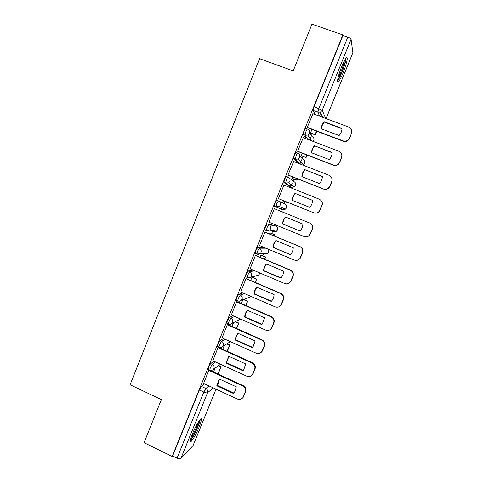 <?xml version="1.0" encoding="UTF-8"?>
<svg xmlns="http://www.w3.org/2000/svg" width="483" height="483" viewBox="0 0 483 483"><rect width="100%" height="100%" fill="white"/><g stroke="black" fill="none" stroke-linecap="round" stroke-linejoin="round"><path stroke-width="0.72" d="M214.017 361.254L210.636 363.554L208.65 367.05L208.294 369.404M223.478 338.541L219.94 340.587L217.99 343.981L217.332 346.305L217.628 346.438M233.084 315.749L229.298 317.494L227.378 320.803L226.696 323.224L227.016 323.369M242.901 292.909L238.693 294.286L236.815 297.504L236.109 300.034L236.459 300.185M253.122 270.1L248.141 270.963L246.3 274.078L245.563 276.723L245.974 276.898M264.334 247.55L257.638 247.513L255.833 250.538L255.066 253.297L255.598 253.521M274.272 225.47L267.184 223.949L265.421 226.877L264.618 229.757L266.332 230.663M278.431 200.922L276.783 200.258L275.05 203.089L274.314 206.344L275.962 207.008L276.711 203.76L278.431 200.922C280.176 201.84 280.762 203.258 280.2 205.178L279.198 206.519L275.962 207.008L282.489 209.592L285.525 209.133L286.461 207.877C286.993 206.078 286.443 204.75 284.801 203.886L278.739 201.067M288.037 177.08L286.425 176.446C286.081 176.422 285.519 177.333 284.735 179.181L283.871 182.326L285.604 183.22L286.401 179.839C287.186 177.992 287.741 177.08 288.085 177.098C289.836 178.01 290.434 179.428 289.86 181.354L288.719 182.816L285.604 183.22L291.539 187.307L294.461 186.927L295.53 185.563C296.067 183.757 295.511 182.423 293.863 181.572L289.486 178.185M297.703 153.123L296.121 152.513C295.801 152.423 295.252 153.298 294.467 155.146L293.567 158.436L295.294 159.305L296.139 155.792C296.924 153.944 297.474 153.069 297.788 153.153C299.551 154.053 300.148 155.472 299.575 157.41L298.252 158.998L295.294 159.305L299.581 163.803M307.423 129.039L305.866 128.448C305.576 128.291 305.039 129.136 304.254 130.984L303.312 134.425L305.039 135.27L305.938 131.624C306.723 129.77 307.254 128.925 307.544 129.088C309.313 129.975 309.917 131.388 309.337 133.338L307.792 135.071L305.039 135.27L307.756 139.376M343.093 72.933C345.731 66.237 347.126 61.341 347.283 58.25C346.824 56.143 344.977 58.872 341.735 66.449C339.078 73.217 337.689 78.101 337.557 81.096C338.046 83.167 339.893 80.444 343.093 72.933M199.099 427.057C200.572 423.392 201.333 420.862 201.381 419.467C201.574 416.153 196.104 424.823 192.669 433.42C191.196 437.091 190.441 439.615 190.399 440.979C190.266 444.3 195.784 435.37 199.099 427.057M235.903 321.781L236.078 321.34M244.796 299.877L245.231 298.802M253.732 277.858L254.414 276.173M262.71 255.736L263.633 253.472M271.736 233.512L272.593 231.405M274.893 225.73L275.298 224.728M280.804 211.174L281.595 209.23M283.926 203.482L284.71 201.544M290.331 187.694L290.639 186.945M290.724 186.746L292.203 183.093M293.072 180.956L293.845 179.054M299.973 163.96L301.67 159.776M302.255 158.327L303.016 156.45M309.657 140.1L311.185 136.339M311.493 135.584L312.241 133.731M319.517 115.811L321.195 111.67M216.04 389.153L193.128 445.477L180.829 458.548C180.099 459.049 178.837 458.91 177.05 458.125L172.642 455.97L199.358 389.992L201.381 386.412L204.653 383.876M144.055 442.694L172.159 456.453L342.858 34.927L311.97 24.15L293.205 70.91L259.564 58.672L130.09 384.77L161.346 399.598L144.055 442.694M172.642 455.97L172.159 456.453M315.103 114.513L313.147 110.48L317.892 112.249L318.858 108.47L347.79 37.137C349.704 37.861 350.797 38.562 351.069 39.244L352.886 52.744L326.091 118.619M347.79 37.137L342.942 35.44L342.858 34.927M312.93 113.698L307.266 127.421L307.574 127.729M303.252 137.655L297.594 151.294L297.926 151.535M302.298 153.22L301.307 155.659L301.603 155.9M293.664 161.503L287.971 175.045L288.333 175.214M292.68 176.923L292.106 178.336L292.432 178.499M278.788 198.773L278.401 198.676L283.919 185.061L319.16 199.147C321.817 200.523 322.716 202.655 321.853 205.547L318.961 211.596C317.385 213.045 315.598 213.42 313.6 212.725L278.431 198.604M283.11 200.505L283.31 200.982M279.403 210.606L279.017 210.6M274.7 208.855L274.362 208.638L268.874 222.186L303.885 236.429C305.956 237.159 307.774 236.748 309.349 235.209L312.096 229.328C312.954 226.449 312.06 224.311 309.422 222.923L274.332 208.71L309.639 223.001C312.272 224.384 313.159 226.515 312.308 229.383L312.096 229.328M270.341 232.933L270.003 232.812L269.52 234.007M265.227 232.238L264.859 232.094L259.619 245.581M261.327 255.157L260.959 255.109L260.065 257.3M255.797 255.507L255.404 255.435L250.122 268.82M252.349 277.272L251.957 277.296L250.665 280.478M246.421 278.661L245.998 278.655L240.709 291.961M237.087 301.694L236.634 301.76L231.357 314.988M227.801 324.606L227.324 324.745L222.059 337.907M218.558 347.41L218.056 347.615L212.81 360.704M209.368 370.099L208.837 370.37L203.609 383.393M265.505 230.125L264.732 230.005M290.011 186.698L283.95 182.562M297.999 163.188L293.628 158.659M306.144 138.76L303.36 134.63M311.964 129.396L310.551 132.873M271.941 231.134L272.484 230.572M280.943 208.964L281.921 207.648M290.319 186.468L291.303 184.663M299.605 163.815L300.661 161.63M309.428 140.01L310.008 138.549M342.942 35.44L314.089 106.695L313.147 110.48M242.864 299.695L241.307 303.535M233.567 322.62L232.003 326.472M224.305 345.448L222.741 349.3M215.08 368.173L213.528 372.007M307.303 127.343L343.033 140.861C344.705 141.434 346.299 141.217 347.802 140.203L349.571 137.963L351.419 133.465C352.294 130.537 351.382 128.4 348.684 127.065L312.839 113.668M339.09 135.53C340.962 133.501 341.934 131.128 342 128.412L324.19 121.728C322.33 123.763 321.37 126.123 321.304 128.822L339.09 135.53M310.569 132.837L315.284 134.89L316.776 131.213M315.284 134.89L310.72 133.157M315.097 134.558L316.498 131.11M307.423 127.675L343.147 141.193C344.814 141.767 346.402 141.549 347.899 140.541L349.668 138.307L351.419 133.465M341.994 128.732L324.359 122.121L324.19 121.728M321.491 128.895C321.63 126.317 322.584 124.059 324.359 122.121M345.369 58.962L345.11 61.896C343.962 67.68 339.289 78.886 337.647 79.786M338.034 77.727C340.557 73.392 342.574 68.212 344.077 62.18L344.313 60.81M337.557 80.915C339.724 78.632 344.451 66.944 345.677 60.81L346.051 58.014M199.545 420.216C200.071 422.595 192.826 438.244 190.628 439.427M191.232 437.314C193.514 434.356 197.565 425.614 198.338 422.009M190.429 440.508C193.212 437.888 200.053 423.114 200.228 419.389M297.625 151.215L333.167 164.938C334.979 165.56 336.657 165.283 338.203 164.093L339.676 162.095L341.511 157.615C342.381 154.699 341.475 152.568 338.788 151.215L303.143 137.613M329.249 159.595C331.115 157.585 332.075 155.224 332.147 152.513L314.427 145.733C312.579 147.744 311.626 150.092 311.559 152.785L329.249 159.595M301.326 155.611L306.047 157.621L307.085 155.067M306.047 157.621L301.464 155.846M305.83 157.355L306.808 154.958M297.739 151.457L333.312 165.198C335.117 165.82 336.79 165.536 338.329 164.353L339.797 162.36L341.511 157.615M332.141 152.749L314.427 145.733M311.77 152.869C311.885 150.267 312.839 147.991 314.626 146.047M288.007 174.973L323.356 188.895C325.276 189.553 327.015 189.221 328.585 187.893L329.829 186.1L331.658 181.644C332.521 178.74 331.622 176.609 328.947 175.244L293.489 161.437M319.456 183.54C321.31 181.542 322.27 179.193 322.342 176.494L304.713 169.611C302.877 171.604 301.929 173.94 301.863 176.627L319.456 183.54M292.13 178.275L296.858 180.244L297.443 178.801M296.858 180.244L292.191 178.402M296.616 180.044L297.166 178.692M331.26 177.122C332.25 178.589 332.437 180.165 331.803 181.85L331.658 181.644M288.037 175.094L323.532 189.076C325.439 189.734 327.178 189.402 328.742 188.074L329.986 186.287L331.803 181.85M322.336 176.645L304.713 169.611M302.098 176.724C302.195 174.091 303.143 171.803 304.942 169.853M309.718 207.358C311.559 205.378 312.519 203.041 312.586 200.348L295.053 193.363C293.223 195.343 292.281 197.668 292.215 200.342L309.718 207.358M287.711 202.751L282.972 200.85L287.711 202.751L287.85 202.413M287.439 202.619L287.572 202.299M320.519 199.962C322.294 201.52 322.801 203.421 322.028 205.68L321.853 205.547M278.419 198.622L313.799 212.834C315.797 213.528 317.579 213.154 319.148 211.711L322.028 205.68M312.586 200.409L295.053 193.363M292.481 200.451C292.559 197.801 293.501 195.494 295.312 193.532M300.028 231.049C301.863 229.087 302.811 226.762 302.883 224.076L285.441 216.994C283.624 218.956 282.682 221.274 282.615 223.943L300.028 231.049M283.744 212.514L279.071 210.473M283.467 212.399L283.799 212.387M279.065 210.479L283.515 212.279M305.117 236.755C306.85 237.008 308.335 236.507 309.567 235.245L312.308 229.383M300.064 231.019L282.911 224.015C282.978 221.359 283.913 219.059 285.713 217.109M259.431 245.503L294.225 260.017C296.351 260.766 298.192 260.337 299.768 258.719L302.394 252.983C303.246 250.116 302.358 247.984 299.732 246.578L264.829 232.172M290.386 254.626L290.531 254.475C292.263 252.549 293.163 250.285 293.223 247.682L275.878 240.51C274.072 242.454 273.137 244.754 273.07 247.417L290.386 254.626M274.217 235.952L274.712 234.738L270.063 232.824M273.946 235.837L274.712 234.738M269.979 232.872L274.404 234.696M296.93 260.319L300.009 258.683L302.63 252.965C303.481 250.109 302.599 247.984 299.979 246.578L264.889 232.1M290.482 254.529L273.39 247.417C273.456 244.803 274.368 242.532 276.119 240.606M273.39 247.417L273.07 247.417M250.001 268.771L284.614 283.479C286.781 284.258 288.647 283.805 290.211 282.12L292.74 276.517C293.592 273.662 292.71 271.531 290.09 270.106L255.374 255.513M280.798 278.075L281.136 277.713C282.736 275.835 283.563 273.656 283.624 271.174L266.362 263.899C264.569 265.825 263.633 268.119 263.567 270.77L280.798 278.075M264.744 259.268L265.674 256.98L261.182 255.096M264.473 259.154L265.674 256.98M260.935 255.157L265.342 257.01M288.375 283.485L290.482 282.018L293.006 276.433C293.857 273.589 292.976 271.458 290.368 270.039L255.598 255.422M280.949 277.918L263.923 270.703C263.984 268.125 264.871 265.892 266.58 263.99M263.923 270.703L263.567 270.77M240.619 291.925L275.056 306.826C277.26 307.623 279.138 307.152 280.689 305.419L283.135 299.931C283.98 297.093 283.104 294.956 280.502 293.519L245.968 278.727M271.259 301.404L271.754 300.855C273.245 299.031 274.012 296.924 274.066 294.539L256.811 287.264C255.078 289.16 254.179 291.412 254.118 294.008L271.259 301.404M255.32 282.47L256.678 279.12L252.253 277.23M255.048 282.35L256.678 279.12M251.939 277.339L256.322 279.21M279.5 306.488L280.991 305.244L283.43 299.774C284.276 296.942 283.4 294.811 280.804 293.38L246.27 278.594M271.464 301.193L254.499 293.869C254.559 291.334 255.422 289.124 257.089 287.252M254.499 293.869L254.118 294.008M231.291 314.958L265.541 330.046C267.775 330.867 269.659 330.39 271.204 328.609L273.583 323.224C274.422 320.398 273.547 318.261 270.963 316.812L236.604 301.833M261.762 324.618L262.39 323.912L264.557 317.79L247.483 310.321L247.224 310.599C245.606 312.453 244.772 314.632 244.718 317.126L261.762 324.618M245.938 305.552L247.725 301.151L243.68 299.388M245.666 305.431L247.725 301.151M243.281 299.538L247.344 301.301M270.432 329.412L272.14 327.299L273.903 322.994C274.742 320.175 273.873 318.043 271.295 316.6L236.96 301.64M262.021 324.347L245.123 316.92C245.177 314.427 246.016 312.26 247.622 310.412L247.64 310.394M245.123 316.92L244.718 317.126M222.005 337.877L256.075 353.151C258.333 353.997 260.228 353.508 261.756 351.69L264.074 346.402C264.913 343.582 264.044 341.445 261.472 339.984L227.294 324.817M252.319 347.712L253.062 346.866L255.102 340.913L238.113 333.361L237.708 333.801C236.193 335.613 235.414 337.72 235.36 340.129L252.319 347.712M236.61 328.518L238.819 323.073L235.535 321.618M236.338 328.398L238.819 323.073M235.118 321.829L238.415 323.29M261.255 352.27L262.674 350.38L264.43 346.1C265.264 343.292 264.394 341.161 261.828 339.706L227.692 324.558M252.633 347.38L235.795 339.851C235.849 337.454 236.628 335.347 238.137 333.542L238.246 333.421M235.795 339.851L235.36 340.129M212.761 360.686L246.662 376.142C248.938 377 250.834 376.511 252.355 374.663L254.619 369.453C255.453 366.651 254.589 364.514 252.029 363.041L218.026 347.688M242.925 370.69L243.758 369.718L245.69 363.928L228.791 356.279L226.05 363.017L242.925 370.69M227.324 351.364L229.956 344.892L227.185 343.642M227.052 351.244L229.956 344.892M226.744 343.92L229.522 345.17M252.035 375.056L253.249 373.347L255 369.09C255.827 366.295 254.97 364.164 252.416 362.691L218.461 347.368M243.287 370.298L226.515 362.673L228.9 356.327M226.515 362.673L226.05 363.017M203.572 383.375L237.292 399.012C239.586 399.894 241.488 399.393 242.991 397.521L245.213 392.395C246.04 389.606 245.177 387.463 242.629 385.977L208.807 370.443M233.573 393.548L234.49 392.474L236.326 386.823L219.517 379.083L218.89 379.789L216.789 385.784L233.573 393.548M218.087 374.102L221.129 366.603L218.739 365.51M217.815 373.981L221.129 366.603M218.274 365.848L220.677 366.941M242.804 397.769L245.618 391.961C246.445 389.177 245.587 387.046 243.046 385.561L209.278 370.056M233.989 393.102L217.278 385.374L219.602 379.119M217.278 385.374L216.789 385.784M209.882 370.135L210.25 367.78L212.23 364.285L215.575 361.966M210.636 363.554L212.23 364.285C213.909 365.263 214.476 366.682 213.933 368.547L213.438 369.374L220.514 364.218M219.222 347.162L218.932 347.029L219.596 344.705L221.54 341.3L225.042 339.241M219.94 340.587L221.54 341.3C223.231 342.272 223.804 343.697 223.255 345.562L222.717 346.444C221.703 347.482 220.514 347.736 219.149 347.205M228.616 324.081L228.302 323.942L228.996 321.515L230.904 318.206L234.647 316.443M229.298 317.494L230.904 318.206C232.601 319.166 233.174 320.585 232.625 322.463L232.039 323.399C231.025 324.407 229.842 324.654 228.495 324.141M238.071 300.885L237.721 300.734L238.439 298.204L240.311 294.986L244.47 293.592M238.693 294.286L240.311 294.986C242.019 295.94 242.593 297.359 242.037 299.249L241.397 300.245C240.383 301.217 239.212 301.452 237.896 300.951M247.598 277.592L247.187 277.417L247.93 274.779L249.765 271.651L254.686 270.764M248.141 270.963L249.765 271.651C251.486 272.599 252.066 274.018 251.504 275.914L250.798 276.982C249.777 277.906 248.624 278.13 247.338 277.647M264.968 253.388L264.521 253.841L267.715 253.261L256.702 253.986L257.475 251.226L259.274 248.196L265.879 248.19M257.638 247.513L259.274 248.196C261.001 249.131 261.581 250.55 261.019 252.452L260.234 253.605C259.166 254.42 257.988 254.547 256.702 253.986L255.066 253.297M274.229 230.856L273.481 231.768L276.608 231.248L269.701 230.119L266.375 230.675L267.069 227.553L268.826 224.619L275.811 226.104M267.184 223.949L268.826 224.619C270.565 225.549 271.15 226.968 270.583 228.876L269.701 230.119L266.26 230.433L264.618 229.757M201.381 386.412L205.843 388.489L209.036 385.911M217.501 385.476L218.171 383.828L217.32 384.54M213.329 387.897L207.539 392.757L180.829 458.548M193.025 445.652L216.01 389.141M319.71 116.234L317.892 112.249L320.422 112.153L322.698 117.351M351.069 39.244L322.227 110.281L325.645 118.45M326.061 118.607L352.91 52.605M274.247 225.464L275.787 226.092C277.417 226.962 277.966 228.29 277.435 230.083L276.608 231.248L277.665 228.972M289.981 186.686L291.539 187.307M299.738 155.411L302.968 159.149C304.622 159.994 305.184 161.322 304.646 163.139L303.402 164.625L304.851 162.36M309.567 132.42L312.121 136.617C313.781 137.456 314.342 138.784 313.805 140.607L313.274 141.477M302.612 164.987L303.402 164.625L298.252 158.998L295.234 159.082L293.567 158.436M268.681 250.9L267.715 253.261L268.457 252.186L267.993 249.071M255.761 275.871L258.852 275.177L259.739 272.913M247.628 297.902L250.019 297.003L250.55 296.224M239.387 319.655L240.757 319.13M314.089 106.695L322.227 110.281L320.422 112.153L317.856 112.068L313.105 110.293M201.188 418.858L201.013 419.292M199.358 389.992L203.838 392.081L205.843 388.489C207.521 389.479 208.082 390.898 207.539 392.757C206.875 393.084 205.643 392.86 203.838 392.081L177.05 458.125M218.135 381.437L218.256 383.707L218.165 381.371M343.147 141.193L343.033 140.861M349.668 138.307L349.571 137.963M280.804 293.38L280.502 293.519M271.295 316.6L270.963 316.812M272.14 327.299L271.814 327.54M273.903 322.994L273.583 323.224M261.828 339.706L261.472 339.984M262.674 350.38L262.317 350.694M264.43 346.1L264.074 346.402M252.416 362.691L252.029 363.041M253.249 373.347L252.869 373.727M255 369.09L254.619 369.453M243.046 385.561L242.629 385.977M243.879 396.199L243.468 396.646M245.618 391.961L245.213 392.395M200.554 419.081L201.381 419.467M303.312 134.425L304.99 135.065L307.792 135.071L311.426 140.776M313.31 141.495L313.998 139.901M283.871 182.326L285.525 182.985L288.719 182.816L294.461 186.927L295.747 184.693M274.217 206.102L275.871 206.772L279.198 206.519L285.525 209.133L286.685 206.899M245.563 276.723L247.187 277.417C248.516 278.003 249.723 277.858 250.798 276.982L258.852 275.177L259.751 272.913M236.109 300.034L237.721 300.734C239.085 301.338 240.311 301.175 241.397 300.245L250.019 297.003L250.58 296.236M226.696 323.224L228.302 323.942C229.703 324.558 230.946 324.377 232.039 323.399L240.576 319.052M217.332 346.305L218.932 347.029C220.357 347.663 221.619 347.464 222.717 346.444L230.391 341.638M208.016 369.278L209.61 370.008C211.053 370.654 212.333 370.443 213.438 369.374M217.531 385.488L218.231 383.762M347.899 140.541L347.802 140.203M280.991 305.244L280.689 305.419M247.622 310.412L247.224 310.599M271.531 328.362L271.204 328.609M238.137 333.542L237.708 333.801M262.118 351.376L261.756 351.69M228.725 356.532L228.266 356.865M252.742 374.277L252.355 374.663M219.373 379.397L218.89 379.789M243.408 397.068L242.991 397.521"/></g></svg>
